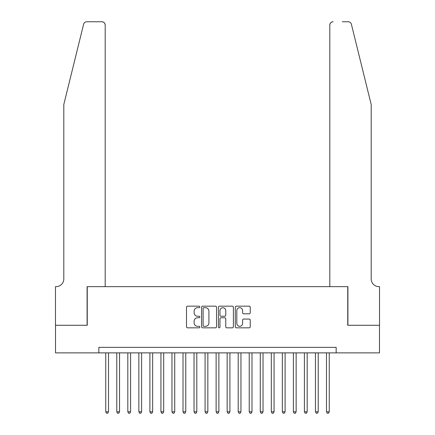 <?xml version="1.0" encoding="UTF-8"?>
<svg xmlns="http://www.w3.org/2000/svg" width="435" height="435" viewBox="0 0 435 435"><rect width="100%" height="100%" fill="white"/><g stroke="black" fill="none" stroke-linecap="round" stroke-linejoin="round"><path stroke-width="0.65" d="M199.839 306.925A0.756 0.756 0 0 0 199.083 306.169L187.572 306.169A1.082 1.082 0 0 0 186.49 307.251L186.49 326.756A1.082 1.082 0 0 0 187.572 327.838L199.083 327.838A0.756 0.756 0 0 0 199.839 327.076A0.756 0.756 0 0 0 199.083 326.321L197.593 326.321A3.469 3.469 0 0 1 194.124 322.852L194.124 321.226A3.469 3.469 0 0 1 197.593 317.762L199.083 317.762A0.756 0.756 0 0 0 199.839 317.001A0.756 0.756 0 0 0 199.083 316.245L197.593 316.245A3.469 3.469 0 0 1 194.124 312.776L194.124 311.15A3.469 3.469 0 0 1 197.593 307.686L199.083 307.686A0.756 0.756 0 0 0 199.839 306.925M249.163 313.809A1.082 1.082 0 0 0 250.245 312.721L250.245 307.251A1.082 1.082 0 0 0 249.163 306.169L236.379 306.169A1.082 1.082 0 0 0 235.297 307.251L235.297 326.756A1.082 1.082 0 0 0 236.379 327.838L249.163 327.838A1.082 1.082 0 0 0 250.245 326.756L250.245 320.144A1.082 1.082 0 0 0 249.163 319.062L243.692 319.062A1.082 1.082 0 0 0 242.61 320.144L242.61 323.422A2.898 2.898 0 0 1 239.712 326.321A2.898 2.898 0 0 1 236.814 323.422L236.814 310.585A2.898 2.898 0 0 1 239.712 307.686A2.898 2.898 0 0 1 242.61 310.585L242.61 312.721A1.082 1.082 0 0 0 243.692 313.809L249.163 313.809M98.848 352.877L55.522 352.877L55.522 325.282L87.256 325.282L87.256 286.649L347.744 286.649L347.744 325.282L379.478 325.282L379.478 352.877L336.152 352.877L336.152 347.358L98.848 347.358L98.848 352.877L336.152 352.877M216.554 307.251A1.082 1.082 0 0 0 215.466 306.169L202.683 306.169A1.082 1.082 0 0 0 201.601 307.251L201.601 326.756A1.082 1.082 0 0 0 202.683 327.838L215.466 327.838A1.082 1.082 0 0 0 216.554 326.756L216.554 307.251M219.534 306.169L232.317 306.169A1.082 1.082 0 0 1 233.399 307.251L233.399 326.756A1.082 1.082 0 0 1 232.317 327.838L226.847 327.838A1.082 1.082 0 0 1 225.76 326.756L225.76 318.844A1.082 1.082 0 0 0 224.677 317.762L221.051 317.762A1.082 1.082 0 0 0 219.963 318.844L219.963 327.076A0.756 0.756 0 0 1 219.207 327.838A0.756 0.756 0 0 1 218.446 327.076L218.446 307.251A1.082 1.082 0 0 1 219.534 306.169M203.874 307.686A0.756 0.756 0 0 0 203.118 308.442L203.118 325.559A0.756 0.756 0 0 0 203.874 326.321L205.445 326.321A3.469 3.469 0 0 0 208.914 322.852L208.914 311.15A3.469 3.469 0 0 0 205.445 307.686L203.874 307.686M225.76 310.639A2.898 2.898 0 0 0 222.861 307.741A2.898 2.898 0 0 0 219.963 310.639L219.963 315.163A1.082 1.082 0 0 0 221.051 316.245L224.677 316.245A1.082 1.082 0 0 0 225.76 315.163L225.76 310.639M105.743 352.877L105.743 411.814L108.505 411.814L108.505 352.877M108.505 411.814L107.679 413.25L106.575 413.25L105.743 411.814M83.602 24.268C84.444 22.451 84.444 22.451 83.602 24.268C84.444 22.451 84.444 22.451 83.602 24.268L63.804 104.53L63.804 278.922A7.727 7.727 0 0 1 56.077 286.649L55.468 286.649L55.468 325.282L87.092 325.282L87.092 286.649L105.194 286.649L105.194 25.061A3.311 3.311 0 0 0 101.882 21.75L86.815 21.75A3.311 3.311 0 0 0 83.602 24.268M92.72 21.75L101.882 21.75C103.878 21.962 104.982 23.066 105.194 25.061L105.194 286.649M63.804 278.922A7.727 7.727 0 0 1 56.077 286.649M365.128 79.92L351.398 24.268C350.556 22.451 350.556 22.451 351.398 24.268C350.556 22.451 350.556 22.451 351.398 24.268L371.196 104.53L371.196 278.922A7.727 7.727 0 0 0 378.923 286.649L379.532 286.649L379.532 325.282L347.908 325.282L347.908 286.649L329.806 286.649L329.806 25.061L329.806 286.649M342.28 21.75L348.185 21.75A3.311 3.311 0 0 1 351.398 24.268M333.118 21.75A3.311 3.311 0 0 0 329.806 25.061C330.018 23.066 331.122 21.962 333.118 21.75M371.196 278.922A7.727 7.727 0 0 0 378.923 286.649M116.781 352.877L116.781 411.814L119.543 411.814L119.543 352.877M119.543 411.814L118.717 413.25L117.613 413.25L116.781 411.814M127.819 352.877L127.819 411.814L130.582 411.814L130.582 352.877M130.582 411.814L129.75 413.25L128.646 413.25L127.819 411.814M138.857 352.877L138.857 411.814L141.62 411.814L141.62 352.877M141.62 411.814L140.788 413.25L139.684 413.25L138.857 411.814M149.896 352.877L149.896 411.814L152.652 411.814L152.652 352.877M152.652 411.814L151.826 413.25L150.722 413.25L149.896 411.814M160.934 352.877L160.934 411.814L163.69 411.814L163.69 352.877M163.69 411.814L162.864 413.25L161.76 413.25L160.934 411.814M171.972 352.877L171.972 411.814L174.729 411.814L174.729 352.877M174.729 411.814L173.902 413.25L172.798 413.25L171.972 411.814M183.01 352.877L183.01 411.814L185.767 411.814L185.767 352.877M185.767 411.814L184.94 413.25L183.836 413.25L183.01 411.814M194.043 352.877L194.043 411.814L196.805 411.814L196.805 352.877M196.805 411.814L195.978 413.25L194.875 413.25L194.043 411.814M205.081 352.877L205.081 411.814L207.843 411.814L207.843 352.877M207.843 411.814L207.017 413.25L205.913 413.25L205.081 411.814M216.119 352.877L216.119 411.814L218.881 411.814L218.881 352.877M218.881 411.814L218.049 413.25L216.951 413.25L216.119 411.814M227.157 352.877L227.157 411.814L229.919 411.814L229.919 352.877M229.919 411.814L229.087 413.25L227.983 413.25L227.157 411.814M238.195 352.877L238.195 411.814L240.957 411.814L240.957 352.877M240.957 411.814L240.125 413.25L239.022 413.25L238.195 411.814M249.233 352.877L249.233 411.814L251.99 411.814L251.99 352.877M251.99 411.814L251.164 413.25L250.06 413.25L249.233 411.814M260.271 352.877L260.271 411.814L263.028 411.814L263.028 352.877M263.028 411.814L262.202 413.25L261.098 413.25L260.271 411.814M271.309 352.877L271.309 411.814L274.066 411.814L274.066 352.877M274.066 411.814L273.24 413.25L272.136 413.25L271.309 411.814M282.348 352.877L282.348 411.814L285.104 411.814L285.104 352.877M285.104 411.814L284.278 413.25L283.174 413.25L282.348 411.814M293.38 352.877L293.38 411.814L296.143 411.814L296.143 352.877M296.143 411.814L295.316 413.25L294.212 413.25L293.38 411.814M304.418 352.877L304.418 411.814L307.181 411.814L307.181 352.877M307.181 411.814L306.354 413.25L305.25 413.25L304.418 411.814M315.457 352.877L315.457 411.814L318.219 411.814L318.219 352.877M318.219 411.814L317.387 413.25L316.283 413.25L315.457 411.814M326.495 352.877L326.495 411.814L329.257 411.814L329.257 352.877M329.257 411.814L328.425 413.25L327.321 413.25L326.495 411.814"/></g></svg>
